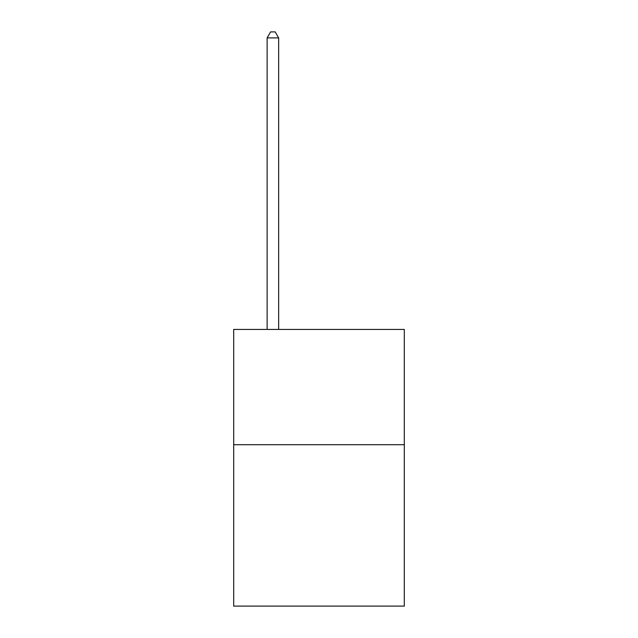 <?xml version="1.0" encoding="UTF-8"?>
<svg xmlns="http://www.w3.org/2000/svg" width="638" height="638" viewBox="0 0 638 638"><rect width="100%" height="100%" fill="white"/><g stroke="black" fill="none" stroke-linecap="round" stroke-linejoin="round"><path stroke-width="0.96" d="M404.309 444.702L404.309 606.1L233.691 606.1L233.691 329.423L404.309 329.423L404.309 444.702L233.691 444.702M278.654 329.423L278.654 37.897L267.123 37.897L267.123 329.423M267.123 37.897L270.584 31.9L275.193 31.9L278.654 37.897"/></g></svg>
